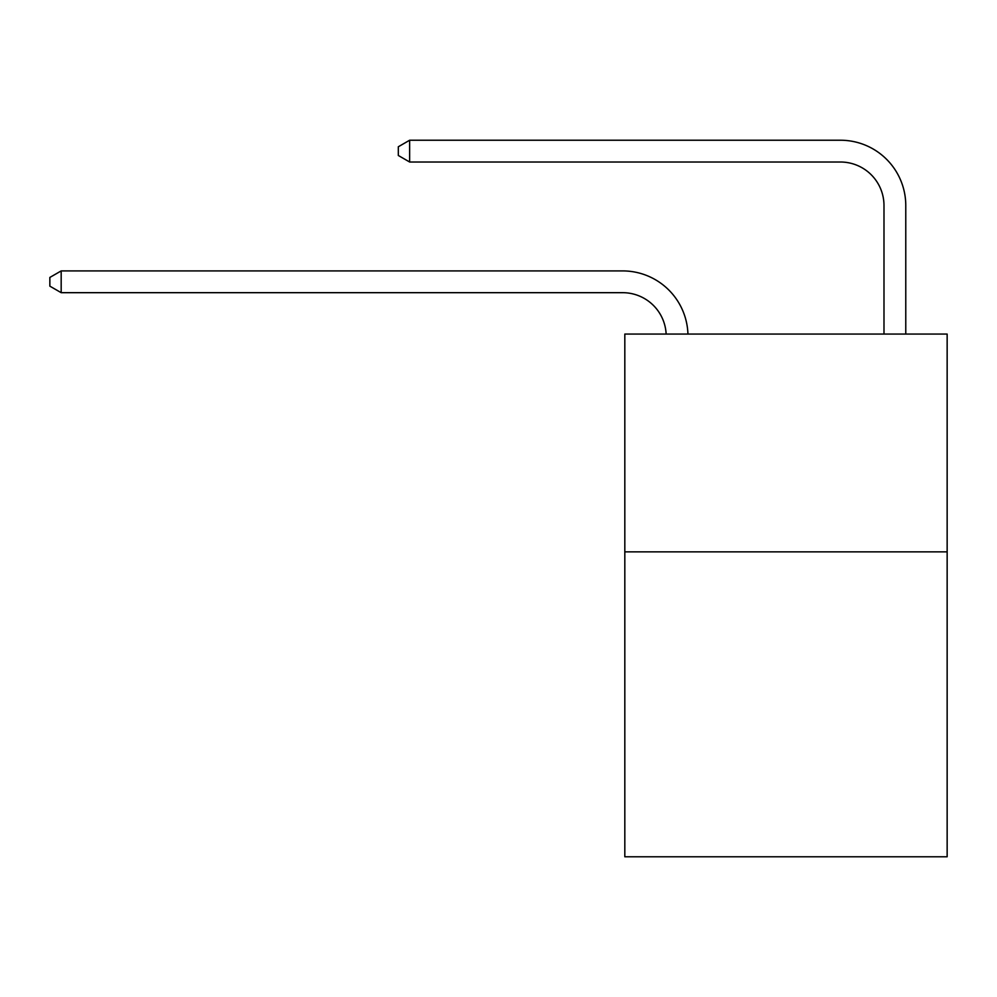 <?xml version="1.0" encoding="UTF-8"?>
<svg xmlns="http://www.w3.org/2000/svg" width="997" height="997" viewBox="0 0 997 997"><rect width="100%" height="100%" fill="white"/><g stroke="black" fill="none" stroke-linecap="round" stroke-linejoin="round"><path stroke-width="1.5" d="M947.15 551.864L947.15 856.772L624.82 856.772L624.82 334.07L947.15 334.07L947.15 551.864L624.82 551.864M883.99 334.07L883.99 205.569A43.556 43.556 0 0 0 840.434 162.013L409.642 162.013L398.314 155.482L398.314 146.771L409.642 140.228L840.434 140.228A65.341 65.341 0 0 1 905.774 205.569L905.774 334.07M883.99 205.569A43.556 43.556 0 0 0 840.434 162.013A43.556 43.556 0 0 1 883.99 205.569A43.556 43.556 0 0 0 840.434 162.013A43.556 43.556 0 0 1 883.99 205.569A43.556 43.556 0 0 0 840.434 162.013A43.556 43.556 0 0 1 883.99 205.569A43.556 43.556 0 0 0 840.434 162.013A43.556 43.556 0 0 1 883.99 205.569A43.556 43.556 0 0 0 840.434 162.013A43.556 43.556 0 0 1 883.99 205.569A43.556 43.556 0 0 0 840.434 162.013A43.556 43.556 0 0 1 883.99 205.569A43.556 43.556 0 0 0 840.434 162.013A43.556 43.556 0 0 1 883.99 205.569A43.556 43.556 0 0 0 840.434 162.013A43.556 43.556 0 0 1 883.99 205.569A43.556 43.556 0 0 0 840.434 162.013A43.556 43.556 0 0 1 883.99 205.569A43.556 43.556 0 0 0 840.434 162.013A43.556 43.556 0 0 1 883.99 205.569A43.556 43.556 0 0 0 840.434 162.013A43.556 43.556 0 0 1 883.99 205.569A43.556 43.556 0 0 0 840.434 162.013M409.642 162.013L409.642 140.228L840.434 140.228M666.146 334.07A43.556 43.556 -162.5 0 0 622.639 292.682L61.178 292.682L49.85 286.151L49.85 277.44L61.178 270.91L622.639 270.91A65.341 65.341 17.5 0 1 687.942 334.07M61.178 270.91L61.178 292.682"/></g></svg>
